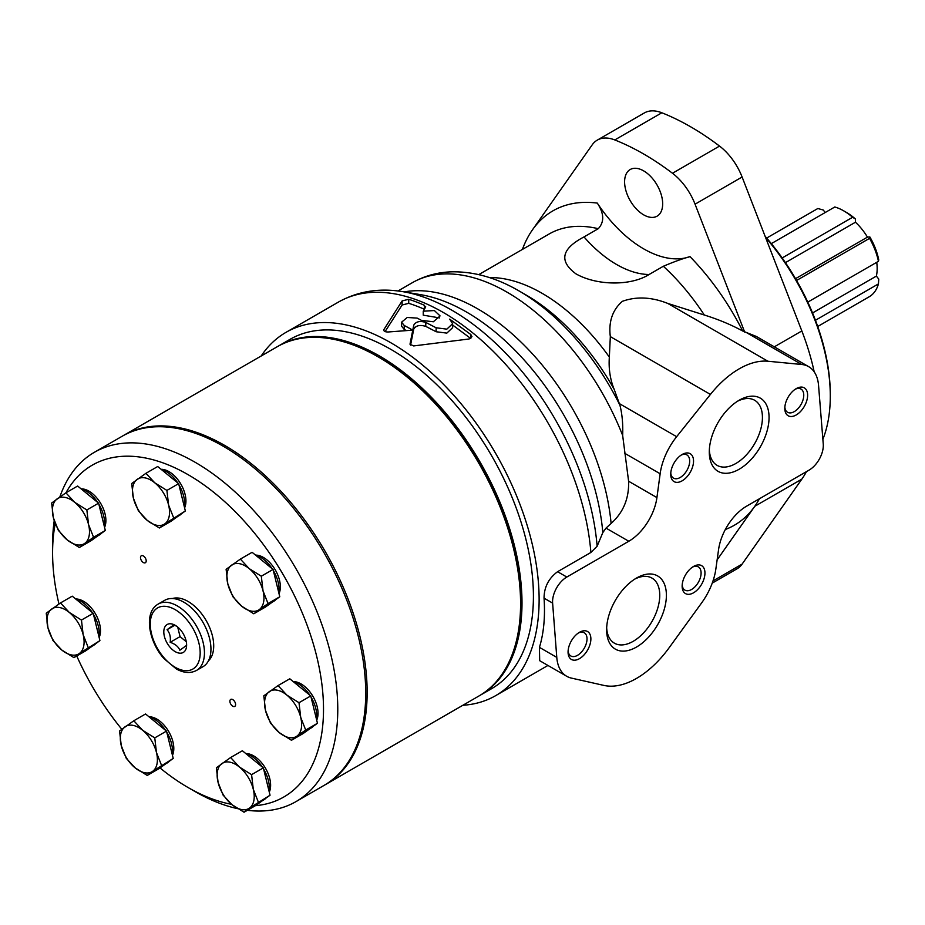 <?xml version="1.0" encoding="UTF-8"?>
<svg xmlns="http://www.w3.org/2000/svg" width="925" height="925" viewBox="0 0 925 925"><rect width="100%" height="100%" fill="white"/><g stroke="black" fill="none" stroke-linecap="round" stroke-linejoin="round"><path stroke-width="1.39" d="M606.014 528.106L628.803 541.252L566.817 577.038A20.165 11.643 120 0 0 552.618 603.1L556.781 657.386A48.401 27.947 120 0 0 566.678 676.268L539.691 660.693L539.437 647.373C543.773 633.105 545.311 616.697 544.05 598.163C544.108 587.202 548.618 578.379 557.578 571.708L590.89 552.468L597.134 546.224L602.822 532.58L606.014 528.106L611.101 523.457C623.323 512.508 629.15 498.436 628.607 481.243L622.664 435.478C623.092 424.113 622.178 414.03 619.935 405.243L614.2 389.402C610.142 379.447 608.523 368.682 609.344 357.085L610.327 336.619C608.453 321.761 612.466 309.991 622.34 301.33C636.377 296.278 651.535 296.983 667.792 303.435L704.318 315.02C718.239 319.356 731.028 324.687 742.683 331A181.497 104.791 -120 0 0 689.992 256.618C682.523 258.676 673.643 261.902 663.341 266.261L649.084 274.505C630.873 286.056 596.833 285.744 575.951 273.846C558.746 261.093 561.44 248.79 584.01 236.927A104.051 60.079 -120 0 0 649.084 274.505M566.678 676.268A48.401 27.947 120 0 0 571.349 678.083L603.956 685.425A80.66 46.574 120 0 0 669.064 647.835L701.67 602.846A48.401 27.947 120 0 0 715.846 569.072L718.575 549.566A40.33 23.287 120 0 1 746.66 506.137L809.051 470.131A20.165 11.643 120 0 0 823.25 444.012L818.556 385.413A48.401 27.947 120 0 0 808.658 366.658A48.401 27.947 120 0 0 801.709 364.485L767.912 361.236A80.66 46.574 120 0 0 710.435 394.42L676.649 436.692A48.401 27.947 120 0 0 660.149 473.75L656.923 497.592A40.33 23.287 120 0 1 628.803 541.252M742.683 331L756.384 336.48L808.658 366.658M717.129 559.856L754.777 506.299A181.497 104.791 -120 0 0 759.448 498.76M712.227 583.12L737.063 568.794A44.932 25.935 -120 0 0 742.104 564.111L801.836 479.138A181.497 104.791 -120 0 0 806.496 471.6M814.185 371.815A181.497 104.791 -120 0 0 801.836 330.942L742.104 177.01A44.932 25.935 -120 0 0 719.534 146.081A262.157 151.353 -120 0 0 661.849 112.781A44.932 25.935 -120 0 0 644.332 112.954L597.272 140.126A44.932 25.935 -120 0 0 592.22 144.809L532.499 229.782A181.497 104.791 -120 0 0 522.405 249.415M689.992 256.618A104.051 60.079 -120 0 1 597.284 203.095C604.164 213.444 604.487 221.977 598.267 228.695L584.01 236.927M406.295 330.537A204.887 118.296 -120 0 0 404.26 329.473L401.589 326.155L401.589 322.189L407.22 317.483L417.129 318.096A209.721 121.082 60 0 1 421.499 320.397L433.351 321.761L440.08 315.922L434.368 310.546L423.245 311.193L425.477 307.354L424.332 305.273L424.332 309.251A204.887 118.296 -120 0 0 408.723 303.331L402.121 304.996L385.078 331.589M436.126 327.774L436.126 331.74L446.844 333.116L452.637 327.658L452.637 323.681L446.844 329.15L436.126 327.774L425.778 322.432C419.938 320.64 415.938 321.553 413.752 325.149L413.752 329.103L410.561 345.129M470.744 338.504L452.637 325.033M436.126 331.74L425.778 326.386C419.927 324.606 415.926 325.507 413.752 329.103M424.332 305.273A209.721 121.082 -120 0 0 408.723 299.284L402.121 300.926L383.944 329.473C383.493 331.162 384.892 331.994 388.142 331.983L412.735 330.144L412.735 334.087L412.735 330.144A209.721 121.082 -120 0 0 404.26 325.519L404.26 329.473M423.245 311.193L423.245 315.159L439.537 317.911M408.723 299.284L408.723 303.331M462.847 705.278A209.721 121.082 -120 0 0 495.684 695.635A209.721 121.082 -120 0 0 495.684 453.458A209.721 121.082 -120 0 0 285.952 332.376A209.721 121.082 -120 0 0 261.185 355.998M383.944 330.734L383.748 330.109M425.477 307.354L425.673 306.718M401.589 322.189L404.26 325.519M413.752 325.149L410.018 344.088M452.637 323.681L449.689 319.125L470.837 334.549L470.837 338.446M410.041 344.297L413.683 345.927L469.125 338.978L471.947 336.631L470.837 334.549M602.822 532.58A193.88 111.937 -120 0 0 420.725 294.682L403.092 291.71A206.495 119.221 -120 0 0 399.542 291.178C377.261 288.114 356.888 291.757 338.423 302.082A209.721 121.082 -120 0 1 493.372 351.454A209.721 121.082 -120 0 1 590.89 552.468M636.504 647.049A42.261 24.397 -60 0 1 606.627 629.798A42.261 24.397 -60 0 1 636.504 578.044A42.261 24.397 -60 0 1 666.393 595.295A42.261 24.397 -60 0 1 636.504 647.049M579.466 658.658A16.13 9.319 -60 0 1 568.066 652.067A16.13 9.319 -60 0 1 579.466 632.307A16.13 9.319 -60 0 1 590.878 638.897A16.13 9.319 -60 0 1 579.466 658.658M693.542 592.798A16.13 9.319 -60 0 1 682.141 586.207A16.13 9.319 -60 0 1 693.542 566.447A16.13 9.319 -60 0 1 704.954 573.038A16.13 9.319 -60 0 1 693.542 592.798M739.179 469.229A42.261 24.397 -60 0 1 709.29 451.978A42.261 24.397 -60 0 1 739.179 400.224A42.261 24.397 -60 0 1 769.057 417.476A42.261 24.397 -60 0 1 739.179 469.229M682.141 480.827A16.13 9.319 -60 0 1 670.729 474.236A16.13 9.319 -60 0 1 682.141 454.487A16.13 9.319 -60 0 1 693.542 461.066A16.13 9.319 -60 0 1 682.141 480.827M796.217 414.967A16.13 9.319 -60 0 1 784.805 408.376A16.13 9.319 -60 0 1 796.217 388.627A16.13 9.319 -60 0 1 807.618 395.206A16.13 9.319 -60 0 1 796.217 414.967M795.199 389.252A13.401 7.735 -60 0 1 800.992 389.067A13.401 7.735 -60 0 1 803.039 399.808A13.401 7.735 -60 0 1 794.286 411.625A13.401 7.735 -60 0 1 787.58 412.284A13.401 7.735 -60 0 1 784.851 407.185M681.124 455.112A13.401 7.735 -60 0 1 686.917 454.938A13.401 7.735 -60 0 1 688.963 465.668A13.401 7.735 -60 0 1 680.21 477.485A13.401 7.735 -60 0 1 673.504 478.144A13.401 7.735 -60 0 1 670.775 473.045M737.468 401.265A37.567 21.691 -60 0 1 754.65 400.271A37.567 21.691 -60 0 1 760.408 430.379A37.567 21.691 -60 0 1 735.861 463.483A37.567 21.691 -60 0 1 717.072 465.344A37.567 21.691 -60 0 1 709.348 449.978M692.536 567.083A13.401 7.735 -60 0 1 698.317 566.898A13.401 7.735 -60 0 1 700.375 577.639A13.401 7.735 -60 0 1 691.611 589.456A13.401 7.735 -60 0 1 684.916 590.115A13.401 7.735 -60 0 1 682.188 585.016M578.46 632.943A13.401 7.735 -60 0 1 584.242 632.758A13.401 7.735 -60 0 1 586.3 643.499A13.401 7.735 -60 0 1 577.535 655.316A13.401 7.735 -60 0 1 570.841 655.975A13.401 7.735 -60 0 1 568.112 650.876M634.804 579.085A37.567 21.691 -60 0 1 651.975 578.102A37.567 21.691 -60 0 1 657.733 608.211A37.567 21.691 -60 0 1 633.197 641.314A37.567 21.691 -60 0 1 614.408 643.176A37.567 21.691 -60 0 1 606.673 627.809M425.778 322.432L425.778 326.386M597.134 546.224A206.495 119.221 -120 0 0 403.092 291.71M744.718 332.167L695.057 204.182A44.932 25.935 -120 0 0 672.487 173.252A262.157 151.353 -120 0 0 614.79 139.941A44.932 25.935 -120 0 0 597.272 140.126M643.638 214.831A26.918 15.54 -120 0 0 657.097 216.161A26.918 15.54 -120 0 0 657.097 185.081A26.918 15.54 -120 0 0 630.179 169.529A26.918 15.54 -120 0 0 626.052 191.105A26.918 15.54 -120 0 0 643.638 214.831M815.445 320.27L878.449 283.894A51.06 29.484 -120 0 1 869.546 296.567L817.723 326.49M795.523 278.668L867.453 237.135L869.835 236.927A47.025 27.149 -120 0 1 878.75 259.902L878.449 261.312L807.791 302.117M878.449 261.312A51.06 29.484 -120 0 0 869.546 238.349L796.575 280.472M852.607 217.282A51.06 29.484 -120 0 0 843.692 210.842L846.548 212.496A47.025 27.149 -120 0 1 855.463 219.04L852.607 217.282L782.18 257.948M843.692 210.842A51.06 29.484 -120 0 0 834.789 206.992L771.323 243.633M825.239 212.496L823.262 210.033L817.85 208.507L766.663 238.06M812.555 312.951L876.368 276.101A43.302 24.998 -120 0 0 876.727 262.318M876.368 276.101L878.75 279.061L878.449 283.894M855.463 219.04L855.463 222.22A43.302 24.998 -120 0 1 867.453 237.135M869.546 238.349L869.835 236.927M785.429 262.642L855.463 222.22M822.88 439.306A166.373 96.05 -120 0 0 830.292 396.12L830.292 394.466A164.349 94.893 -120 0 0 765.091 236.257M830.292 396.12A166.373 96.05 -120 0 0 765.53 237.378M479.52 695.646A201.662 116.423 -120 0 0 480.237 695.23L491.649 688.651A201.662 116.423 -120 0 0 491.649 455.794A201.662 116.423 -120 0 0 289.988 339.359L278.587 345.95A201.662 116.423 -120 0 0 277.87 346.366M480.237 695.23A201.662 116.423 -120 0 0 480.237 462.373A201.662 116.423 -120 0 0 278.587 345.95M324.663 785.048A201.662 116.423 -120 0 0 325.38 784.643A201.662 116.423 -120 0 0 325.38 551.786A201.662 116.423 -120 0 0 123.719 435.351A201.662 116.423 -120 0 0 123.013 435.767M325.38 784.643L478.815 696.062A201.662 116.423 -120 0 0 520.578 603.736A201.662 116.423 -120 0 0 377.99 356.761A201.662 116.423 -120 0 0 277.153 346.771L123.719 435.351M520.578 603.736L520.578 602.094A199.638 115.267 -120 0 0 379.412 357.582L377.99 356.761M177.704 627.069L180.051 636.62L186.283 641.719M145.942 473.299L157.689 466.512L178.652 483.636L185.358 510.982L171.113 521.203L159.366 527.99L164.835 523.827A26.212 15.135 -120 0 0 168.604 505.05L166.905 490.423L154.764 482.815L145.942 473.299L131.697 483.521L133.397 498.147A26.212 15.135 -120 0 0 147.237 520.382A26.212 15.135 -120 0 0 164.835 523.827L185.358 510.982M81.088 488.839A23.992 13.852 60 0 1 100.432 502.98A23.992 13.852 60 0 1 104.56 527.389M177.889 516.347L179.219 515.572A26.212 15.135 -120 0 0 181.358 513.861M184.387 507.016A26.212 15.135 -120 0 0 178.941 484.827M177.716 482.873A26.212 15.135 -120 0 0 161.227 469.403M105.323 530.499L93.564 537.286L88.557 524.567L86.858 509.941L98.605 503.154L105.323 530.499L91.066 540.72L79.319 547.507L67.19 539.899A26.212 15.135 -120 0 0 84.788 543.345L79.319 547.507M180.051 636.62L170.165 642.32C170.871 637.152 169.842 632.943 167.067 629.694L174.628 625.335M186.573 643.812L186.411 645.5L179.843 650.217C178.375 646.61 175.149 643.985 170.165 642.32M176.467 626.109L173.646 624.976L167.067 629.694M166.697 624.803A16.13 9.319 -120 0 0 171.148 648.448A16.13 9.319 -120 0 0 186.619 645.072A16.13 9.319 -120 0 0 175.218 625.312A16.13 9.319 -120 0 0 166.697 624.803M299.006 702.711L310.754 695.924L317.46 723.269L303.215 733.49L291.468 740.278L296.937 736.115A26.212 15.135 -120 0 0 300.706 717.337L299.006 702.711L286.866 695.103A26.212 15.135 -120 0 0 269.267 691.657A26.212 15.135 -120 0 0 265.498 710.435A26.212 15.135 -120 0 0 279.338 732.669A26.212 15.135 -120 0 0 296.937 736.115L305.712 730.056L300.706 717.337A26.212 15.135 -120 0 0 286.866 695.103L278.043 685.587L263.798 695.808L265.498 710.435L270.516 723.153L279.338 732.669L291.468 740.278M305.712 730.056L317.46 723.269M173.611 517.769L168.604 505.05A26.212 15.135 -120 0 0 154.764 482.815A26.212 15.135 -120 0 0 137.166 479.358A26.212 15.135 -120 0 0 133.397 498.147L138.415 510.866L147.237 520.382L159.366 527.99M86.858 509.941L74.717 502.333L65.895 492.817L51.65 503.038L53.349 517.665L58.367 530.383L67.19 539.899A26.212 15.135 -120 0 1 53.349 517.665A26.212 15.135 -120 0 1 57.119 498.876A26.212 15.135 -120 0 1 74.717 502.333A26.212 15.135 -120 0 1 88.557 524.567A26.212 15.135 -120 0 1 84.788 543.345L93.564 537.286M65.895 492.817L77.642 486.03L98.605 503.154M251.588 774.653L263.336 767.877L270.042 795.222L255.797 805.444L244.05 812.219L249.519 808.068A26.212 15.135 -120 0 0 253.288 789.279L251.588 774.653L239.448 767.056L230.626 757.529L216.381 767.762L218.08 782.388L223.087 795.107L231.909 804.623L244.05 812.219M258.295 801.998L253.288 789.279A26.212 15.135 -120 0 0 239.448 767.056A26.212 15.135 -120 0 0 221.85 763.599A26.212 15.135 -120 0 0 218.08 782.388A26.212 15.135 -120 0 0 231.909 804.623A26.212 15.135 -120 0 0 249.519 808.068L270.042 795.222M161.482 765.218L156.464 752.511A26.212 15.135 -120 0 0 142.635 730.276A26.212 15.135 -120 0 0 125.025 726.819A26.212 15.135 -120 0 0 121.256 745.608A26.212 15.135 -120 0 0 135.096 767.843A26.212 15.135 -120 0 0 152.694 771.288L173.229 758.442L158.984 768.663L147.225 775.439L152.694 771.288A26.212 15.135 -120 0 0 156.464 752.511L154.764 737.872L142.635 730.276L133.801 720.76L119.556 730.981L121.256 745.608L126.274 758.327L135.096 767.843L147.225 775.439M230.626 757.529L242.373 750.753L263.336 767.877M161.123 469.322A23.992 13.852 60 0 1 180.479 483.463A23.992 13.852 60 0 1 184.595 507.871M208.426 660.855A36.295 20.963 -120 0 0 206.194 620.594A36.295 20.963 -120 0 0 172.443 598.533M255.392 805.675A191.579 110.607 -120 0 0 293.26 593.283A191.579 110.607 -120 0 0 86.938 468.593A191.579 110.607 -120 0 0 65.987 492.759M55.222 523.631A191.579 110.607 -120 0 0 52.586 552.861A191.579 110.607 -120 0 0 58.957 603.979M76.752 655.998A191.579 110.607 -120 0 0 121.765 729.224M160.013 767.923A191.579 110.607 -120 0 0 188.041 787.499A191.579 110.607 -120 0 0 231.562 804.322M255.543 555.116A23.992 13.852 60 0 1 274.887 569.257A23.992 13.852 60 0 1 279.015 593.665M245.807 753.563A23.992 13.852 60 0 1 265.151 767.704A23.992 13.852 60 0 1 269.279 792.112M230.614 699.485A4.035 2.324 -120 0 0 230.787 704.168A4.035 2.324 -120 0 0 234.765 706.399A4.035 2.324 -120 0 0 234.765 701.74A4.035 2.324 -120 0 0 230.73 699.416A4.035 2.324 -120 0 0 230.614 699.485M148.994 716.782A23.992 13.852 60 0 1 168.338 730.923A23.992 13.852 60 0 1 172.466 755.332M75.677 598.972A23.992 13.852 60 0 1 95.021 613.113A23.992 13.852 60 0 1 99.148 637.522M141.224 555.821A4.035 2.324 -120 0 0 141.386 560.504A4.035 2.324 -120 0 0 145.364 562.735A4.035 2.324 -120 0 0 145.364 558.076A4.035 2.324 -120 0 0 141.328 555.752A4.035 2.324 -120 0 0 141.224 555.821M293.225 681.609A23.992 13.852 60 0 1 312.569 695.75A23.992 13.852 60 0 1 316.697 720.159M309.991 728.634L311.32 727.859A26.212 15.135 -120 0 0 313.448 726.148M316.489 719.303A26.212 15.135 -120 0 0 311.043 697.115M309.817 695.161A26.212 15.135 -120 0 0 293.329 681.69M278.043 685.587L289.791 678.8L310.754 695.924M263.024 590.844L261.312 576.206L249.183 568.609L240.361 559.093L226.116 569.314L227.816 583.941L232.823 596.66L241.645 606.176L253.785 613.784L265.533 606.997L279.778 596.775L268.03 603.551L263.024 590.844A26.212 15.135 -120 0 0 249.183 568.609A26.212 15.135 -120 0 0 231.585 565.152A26.212 15.135 -120 0 0 227.816 583.941A26.212 15.135 -120 0 0 241.645 606.176A26.212 15.135 -120 0 0 259.254 609.621A26.212 15.135 -120 0 0 263.024 590.844M240.361 559.093L252.109 552.306L273.06 569.43L279.778 596.775M261.312 576.206L273.06 569.43M268.03 603.551L253.785 613.784M262.573 800.587L263.903 799.813A26.212 15.135 -120 0 0 266.03 798.102M269.071 791.257A26.212 15.135 -120 0 0 263.625 769.057M262.399 767.114A26.212 15.135 -120 0 0 245.911 753.644M133.801 720.76L145.549 713.973L166.512 731.097L173.229 758.442M165.748 763.807L167.09 763.032A26.212 15.135 -120 0 0 169.217 761.321M172.247 754.476A26.212 15.135 -120 0 0 166.801 732.276M165.575 730.334A26.212 15.135 -120 0 0 149.087 716.863M154.764 737.872L166.512 731.097M60.495 602.938L46.25 613.171L47.95 627.798L52.968 640.516L61.79 650.032A26.212 15.135 -120 0 0 79.388 653.478L99.912 640.632L85.667 650.853L73.919 657.629L79.388 653.478A26.212 15.135 -120 0 0 83.157 634.689L81.458 620.062L69.317 612.466L60.495 602.938L72.242 596.163L93.205 613.287L99.912 640.632M88.164 647.407L83.157 634.689A26.212 15.135 -120 0 0 69.317 612.466A26.212 15.135 -120 0 0 51.719 609.008A26.212 15.135 -120 0 0 47.95 627.798A26.212 15.135 -120 0 0 61.79 650.032L73.919 657.629M81.458 620.062L93.205 613.287M166.905 490.423L178.652 483.636M92.442 645.997L93.772 645.222A26.212 15.135 -120 0 0 95.899 643.511M98.94 636.666A26.212 15.135 -120 0 0 93.494 614.466M92.269 612.523A26.212 15.135 -120 0 0 75.781 599.053M97.842 535.864L99.183 535.089A26.212 15.135 -120 0 0 101.311 533.378M104.34 526.533A26.212 15.135 -120 0 0 98.894 504.333M97.668 502.391A26.212 15.135 -120 0 0 81.18 488.92M272.297 602.14L273.638 601.366A26.212 15.135 -120 0 0 275.766 599.654M278.807 592.809A26.212 15.135 -120 0 0 273.361 570.609M272.135 568.667A26.212 15.135 -120 0 0 255.647 555.197M247.357 810.312A201.662 116.423 -120 0 0 296.012 801.593L323.958 785.464A201.662 116.423 -120 0 0 323.958 552.607A201.662 116.423 -120 0 0 122.297 436.184L94.35 452.313A201.662 116.423 -120 0 0 88.754 455.921A201.662 116.423 -120 0 0 59.847 496.956M54.217 520.74A201.662 116.423 -120 0 0 52.586 544.628L52.586 552.861M188.041 787.499L195.175 791.615A201.662 116.423 -120 0 0 237.586 808.647M296.012 801.593A201.662 116.423 -120 0 0 296.012 568.748A201.662 116.423 -120 0 0 94.35 452.313M196.516 670.428C190.527 673.562 183.821 673.088 176.374 668.983L163.864 658.507C148.705 641.499 143.988 613.599 156.961 604.857L158.198 604.06A38.318 22.119 -120 0 1 196.516 626.19A38.318 22.119 -120 0 1 196.516 670.428L203.014 666.671A38.318 22.119 -120 0 0 203.014 622.433A38.318 22.119 -120 0 0 164.696 600.313L158.198 604.06A38.318 22.119 -120 0 0 157.134 604.753M667.792 303.435L767.912 361.236M746.336 332.514L801.709 364.485M725.362 529.482A181.497 104.791 -120 0 0 754.777 506.299L801.836 479.138M774.317 346.829L801.836 330.942M402.121 300.926L402.121 304.996M611.101 523.457A189.556 109.439 -120 0 0 404.213 291.907M557.578 571.708L566.817 577.038M624.583 453.215L660.149 473.75M619.403 403.635L676.649 436.692M619.935 405.243A182.456 105.346 -120 0 0 519.26 291.063A182.456 105.346 -120 0 0 519.098 290.97A182.456 105.346 -120 0 0 518.335 290.531M622.664 435.478A189.556 109.439 -120 0 0 412.284 282.726A189.556 109.439 -120 0 0 412.226 282.761L397.993 290.982M704.318 315.02A163.343 94.304 -120 0 0 663.341 266.261M598.267 228.695A163.343 94.304 -120 0 0 549.138 233.99L478.757 274.621M609.344 357.085A163.343 94.304 -120 0 0 489.394 277.569M614.2 389.402A172.778 99.761 -120 0 0 525.943 294.913A172.778 99.761 -120 0 0 525.805 294.844M597.284 203.095A181.497 104.791 -120 0 0 532.499 229.782M614.79 139.941L661.849 112.781M672.487 173.252L719.534 146.081M695.057 204.182L742.104 177.01M713.002 580.912L742.104 564.111M544.05 598.163L552.618 603.1M539.437 647.373L556.781 657.386M610.327 336.619L710.435 394.42M628.607 481.243L656.923 497.592M796.425 280.229L797.107 280.171M156.591 608.558A35.289 20.373 -120 0 0 170.142 663.768A35.289 20.373 -120 0 0 198.91 643.129A35.289 20.373 -120 0 0 156.591 608.558M495.684 695.635L547.947 665.457M285.952 332.376L338.423 302.082M519.26 291.063C497.199 278.171 475.161 271.742 453.158 271.8C438.392 272.008 424.76 275.65 412.284 282.726M525.943 294.913L519.098 290.97"/></g></svg>
